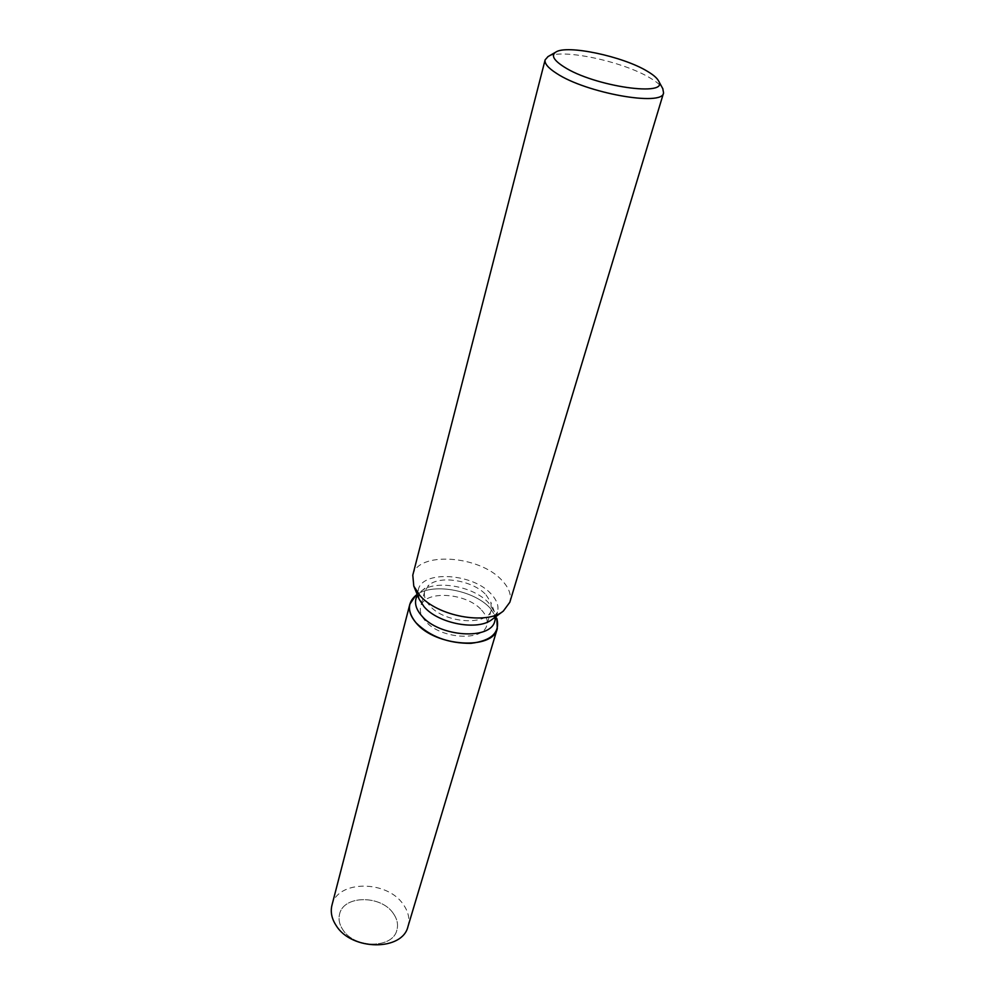 <?xml version="1.0" encoding="UTF-8"?>
<svg xmlns="http://www.w3.org/2000/svg" width="995" height="995" viewBox="0 0 995 995"><rect width="100%" height="100%" fill="white"/><g stroke="black" fill="none" stroke-linecap="round" stroke-linejoin="round"><path stroke-width="0.75" stroke-dasharray="4.97 3.73" d="M481.58 610.084C486.331 615.271 488.047 620.32 486.766 625.208C483.595 641.8 439.977 639.051 425.387 621.004C421.096 616.054 419.517 611.303 420.624 606.739C423.858 589.898 466.456 592.485 481.58 610.084M393.398 913.559C397.229 919.044 398.386 924.554 396.881 930.114C392.826 948.832 354.506 948.77 342.815 929.703C339.357 924.479 338.275 919.28 339.569 914.106C343.511 895.015 381.222 894.878 393.398 913.559C397.229 919.044 398.386 924.554 396.881 930.114C392.826 948.832 354.506 948.77 342.815 929.703C339.357 924.479 338.275 919.28 339.569 914.106C343.511 895.015 381.222 894.878 393.398 913.559M415.935 598.866L421.059 591.328C434.753 579.277 473.632 586.018 488.595 602.858L494.391 611.801L494.851 620.905M490.373 608.38L496.803 618.318L490.373 608.38C473.794 589.687 430.885 582.249 415.611 595.644C430.885 582.249 473.794 589.687 490.373 608.38M419.094 599.065L418.286 589.873C422.079 569.973 472.936 573.219 491.182 594.015C496.928 600.196 499.042 606.191 497.512 612L492.052 619.437M412.788 575.172C417.378 551.056 479.416 555.173 501.915 580.334C509.067 587.858 511.704 595.172 509.826 602.261M548.021 56.603C561.068 48.158 623.305 61.429 650.369 78.132C656.75 81.913 660.891 85.421 662.782 88.642M486.008 594.848L490.896 602.348L491.294 609.873C488.172 626.315 444.292 623.417 429.541 605.457C425.213 600.52 423.609 595.794 424.703 591.279L428.944 585.06C440.399 574.936 473.384 580.67 486.008 594.848M331.944 905.263C337.131 879.978 387.005 879.829 403.273 904.43C408.447 911.718 410.015 919.082 407.987 926.494M491.294 609.873L486.766 625.208M494.391 611.801L490.896 602.348M496.206 616.365L497.512 612M417.141 594.289L418.286 589.873M421.059 591.328L428.944 585.06M424.703 591.279L420.624 606.739"/><path stroke-width="1.49" d="M496.206 616.365L494.851 620.905C491.12 640.544 438.969 637.173 421.594 615.706C416.519 609.848 414.641 604.239 415.935 598.866L417.141 594.289M496.803 618.318C500.323 632.372 491.717 640.718 470.958 643.342C448.422 643.491 430.126 636.651 416.059 622.82C407.403 612.099 407.253 603.045 415.611 595.644L409.865 604.139C408.435 610.097 410.5 616.315 416.059 622.82C435.238 646.762 493.134 650.444 497.313 628.554L496.803 618.318M662.782 88.642L663.565 92.921L509.826 602.261L503.308 611.104L492.052 619.437C478.185 631.153 438.173 623.728 423.994 606.639L419.094 599.065L413.783 586.105L412.788 575.172L545.136 59.849L548.021 56.603M503.308 611.104C486.53 625.382 437.116 616.191 419.753 595.321L413.783 586.105M663.565 92.921C662.832 106.776 586.03 93.095 556.541 73.369C548.133 67.983 544.34 63.481 545.136 59.849M647.322 71.267C653.18 74.724 656.911 77.908 658.491 80.806C670.22 97.423 593.866 86.565 563.804 66.752C553.655 60.21 550.969 55.334 555.757 52.126C566.653 44.389 622.994 56.329 647.322 71.267M497.313 628.554L407.987 926.494C402.602 951.133 351.658 950.934 336.235 925.648C331.721 918.808 330.29 912.005 331.944 905.263L409.865 604.139M658.491 80.806L662.944 88.941M555.757 52.126L547.735 56.765M417.079 594.475L415.611 595.644L417.079 594.475"/></g></svg>
